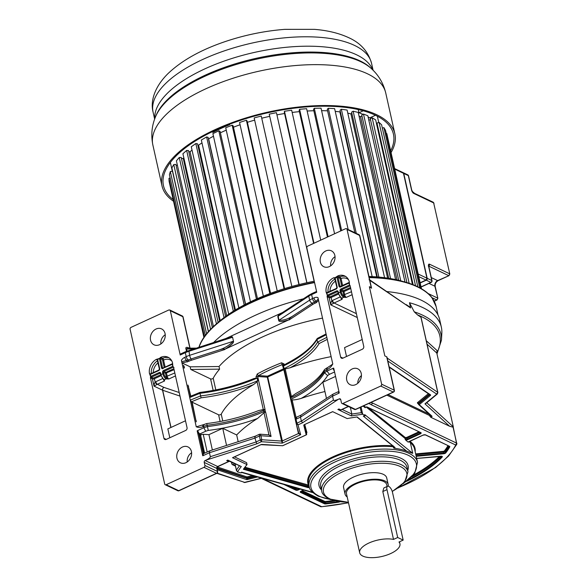 <?xml version="1.0" encoding="UTF-8"?>
<svg xmlns="http://www.w3.org/2000/svg" width="587" height="587" viewBox="0 0 587 587"><rect width="100%" height="100%" fill="white"/><g stroke="black" fill="none" stroke-linecap="round" stroke-linejoin="round"><path stroke-width="0.88" d="M406.175 304.572L410.533 307.463L409.477 302.738A122.492 50.211 -12.6 0 1 422.677 307.522A122.492 50.211 -12.6 0 1 441.358 327.186A122.492 50.211 -12.6 0 1 441.835 332.858L441.475 340.1A120.555 49.418 -12.6 0 0 433.045 321.852A120.555 49.418 -12.6 0 0 414.268 311.844L417.562 314.925A119.117 48.831 -12.6 0 1 431.966 323.32A119.117 48.831 -12.6 0 1 436.801 353.066M441.358 327.186L439.692 319.746A122.492 50.211 167.4 0 0 421.018 300.082A122.492 50.211 167.4 0 0 387.009 291.585M303.428 298.812A122.492 50.211 167.4 0 0 259.241 313.546A122.492 50.211 167.4 0 0 213.69 342.426M282.516 312.526L225.746 338.545M316.554 291.438L311.8 293.625A1.475 0.624 65.3 0 0 311.631 294.593L316.738 292.245L306.84 247.971A1.475 1.189 115.5 0 1 307.764 246.1L345.56 228.717A1.475 1.189 115.5 0 1 347.064 229.473L381.645 384.184A1.475 1.189 115.5 0 1 380.728 386.055L342.933 403.438A1.475 1.189 115.5 0 1 341.421 402.682L340.739 399.63A1.475 1.189 -64.5 0 0 339.235 398.881L338.457 399.241C335.272 400.547 333.607 400.826 333.453 400.085L332.565 396.122L332.968 394.171L338.912 391.426A2.942 1.247 -114.7 0 0 338.662 393.319L332.565 396.122L300.485 417.159L300.992 415.148M338.662 393.319A3.683 2.979 -64.5 0 0 339.257 392.974L333.695 368.093A3.683 2.979 -64.5 0 0 333.071 368.306L326.974 371.109L326.673 369.766L324.149 371.424L324.45 372.767L327.627 375.526L329.446 374.33L326.974 371.109L324.45 372.767A88.373 36.225 167.4 0 1 290.961 399.248L284.145 368.665L290.352 396.423L291.401 396.592L295.958 393.451C310.119 385.762 319.585 377.889 324.347 369.825L324.149 371.424A88.373 36.225 -12.6 0 1 290.66 397.905M326.056 333.952L317.413 338.391L317.002 339.477L317.589 342.096L326.82 337.356L332.792 364.065L327.619 367.557A2.942 1.247 -114.7 0 0 327.282 369.487L326.673 369.766L327.076 367.814L327.619 367.557M326.82 337.356L317.919 297.536A7.389 5.973 -64.5 0 0 313.972 297.895L312.519 298.563A2.942 1.247 65.3 0 0 314.669 301.931A11.784 4.828 167.4 0 0 312.372 303.185L292.546 316.188C290.095 317.846 288.929 319.027 289.046 319.746L224.762 349.309C231.146 345.405 234.044 342.698 233.465 341.201L232.577 337.224L231.029 336.49M361.232 373.442A8.798 7.11 -64.5 0 0 358.077 368.988A8.798 7.11 -64.5 0 0 349.691 370.713A8.798 7.11 -64.5 0 0 346.741 380.105A8.798 7.11 -64.5 0 0 350.505 384.859A8.798 7.11 -64.5 0 0 358.562 382.541A8.798 7.11 -64.5 0 0 361.232 373.442M320.363 262.103A8.798 7.11 -64.5 0 0 324.134 266.858A8.798 7.11 -64.5 0 0 332.183 264.539A8.798 7.11 -64.5 0 0 334.854 255.44A8.798 7.11 -64.5 0 0 331.699 250.987A8.798 7.11 -64.5 0 0 323.312 252.711A8.798 7.11 -64.5 0 0 320.363 262.103M350.226 285.898L349.536 284.981L349.265 281.665A11.784 9.524 -64.5 0 0 344.76 275.985A11.784 9.524 -64.5 0 0 337.848 275.912L335.06 277.702L333.629 277.834A11.784 9.524 -64.5 0 0 326.167 292.289L327.297 295.21L327.106 296.53L340.629 357.035A2.209 1.783 -64.5 0 0 341.495 358.195A2.209 1.783 -64.5 0 0 342.889 358.165L362.37 349.206A2.209 1.783 -64.5 0 0 363.749 346.403L350.079 285.568M349.096 283.015L349.265 281.665M369.37 286.713L371.248 287.608A1.475 0.602 -12.6 0 1 371.476 287.85A1.475 0.602 -12.6 0 1 371.468 287.982A1.035 0.426 167.4 0 0 371.468 288.07A1.035 0.426 167.4 0 0 371.564 288.202L369.37 286.713L384.837 355.913L386.716 356.808A1.475 0.602 167.4 0 1 386.943 357.043A1.475 0.602 167.4 0 1 386.936 357.175M369.069 279.75L369.803 280.315L371.564 288.202M369.685 279.838L410.555 307.94L410.533 307.463M409.477 302.738L414.268 311.844M426.111 403.269L437.366 393.972L436.721 394.148L437.726 392.321A1.475 0.602 -12.6 0 1 437.865 392.512L421.077 317.406A1.475 0.602 167.4 0 0 420.938 317.215L417.562 314.925M387.303 358.65L387.031 357.402A1.035 0.426 -12.6 0 1 387.016 357.388M348.473 406.542L341.164 409.902A1.475 0.624 65.3 0 0 341.172 409.895A1.475 0.624 65.3 0 1 340.842 409.873L338.963 408.978L337.87 409.477L351.393 415.926L351.855 414.07L350.373 407.451M210.109 451.007C209.39 450.618 209.17 451.198 209.456 452.738L210.337 456.701C210.513 457.434 209.038 458.594 205.927 460.186L205.142 460.546A1.475 1.189 -64.5 0 0 204.225 462.409L204.907 465.462A1.475 1.189 115.5 0 1 203.983 467.333L166.187 484.715A1.475 1.189 115.5 0 1 164.683 483.959L130.101 329.248A1.475 1.189 115.5 0 1 131.018 327.377L168.814 309.995L169.746 309.98L170.325 310.75L180.216 355.018L180.708 354.086M196.41 426.778A10.346 8.365 -64.5 0 0 202.955 426.661A2.942 1.247 65.3 0 1 203.285 424.731L196.271 426.844L181.405 360.315L182.102 362.979L190.173 366.831L190.76 369.458L219.611 369.15L219.024 366.53L190.173 366.831M197.173 430.873L198.986 434.292L203.271 453.457L202.735 455.754L197.173 430.873A3.683 2.979 -64.5 0 1 197.76 430.535L203.865 427.725L203.564 426.382L202.955 426.661M176.936 458.19A8.798 7.11 -64.5 0 0 180.708 462.938A8.798 7.11 -64.5 0 0 188.765 460.626A8.798 7.11 -64.5 0 0 191.428 451.528A8.798 7.11 -64.5 0 0 188.273 447.074A8.798 7.11 -64.5 0 0 179.893 448.798A8.798 7.11 -64.5 0 0 176.936 458.19M150.404 377.793L163.927 438.291A2.209 1.783 -64.5 0 0 164.793 439.45A2.209 1.783 -64.5 0 0 166.187 439.421L185.668 430.462A2.209 1.783 -64.5 0 0 187.048 427.659L173.525 367.161L172.827 366.244L172.563 362.927A11.784 9.524 -64.5 0 0 168.058 357.241A11.784 9.524 -64.5 0 0 160.64 357.388L159.415 358.474L156.428 359.339A11.784 9.524 -64.5 0 0 149.465 373.545L150.595 376.465L150.404 377.793A1.475 0.624 65.3 0 0 150.852 378.175A0.734 0.594 115.5 0 1 151.314 377.243L152.877 377.984A0.734 0.594 115.5 0 0 152.415 378.923L150.852 378.175M172.395 364.278L172.563 362.927M150.558 340.189A8.798 7.11 -64.5 0 0 154.33 344.936A8.798 7.11 -64.5 0 0 162.386 342.625A8.798 7.11 -64.5 0 0 165.057 333.526A8.798 7.11 -64.5 0 0 161.902 329.072A8.798 7.11 -64.5 0 0 153.515 330.797A8.798 7.11 -64.5 0 0 150.558 340.189M186.483 351.275L185.954 348.905C185.507 347.453 186.218 347.02 188.089 347.592A1.475 1.189 -64.5 0 0 188.427 348.201M195.999 348.12L188.156 348.201L185.954 348.905M232.305 336.821L232.232 337.356L188.728 351.356A14.726 6.039 167.4 0 0 185.323 352.67L180.216 355.018M232.012 337.18L226.252 338.383M278.759 314.544L277.798 316.437L278.686 320.407C278.803 322.109 282.259 321.889 289.046 319.746M282.244 312.702L278.172 315.96L278.972 320.253L309.65 300.133L308.755 296.164L277.798 316.437M289.09 319.959L312.666 304.499A11.784 4.828 -12.6 0 1 314.962 303.244L316.415 302.576L318.616 300.199M322.52 318.117A118.053 48.391 167.4 0 0 219.024 366.53M182.102 362.979L188.654 361.328A11.784 4.828 -12.6 0 1 191.384 360.271L224.814 349.514M292.546 316.188C287.689 319.159 283.161 320.509 278.972 320.253A1.475 0.602 167.4 0 1 278.686 320.407M316.415 302.576L316.122 301.263L314.669 301.931L314.962 303.244M318.323 298.893L316.122 301.263A2.942 1.247 -114.7 0 1 313.972 297.895M319.145 343.542L317.589 342.096A88.373 36.225 167.4 0 1 284.108 368.577L285.201 368.878L290 367.814A89.848 36.834 167.4 0 0 319.145 343.542L327.275 339.367M324.927 369.23L324.347 369.825M326.482 398.426L322.865 382.262L335.551 376.421M324.941 391.522A118.053 48.391 167.4 0 0 301.19 398.397A91.323 37.436 167.4 0 0 327.627 375.526M333.453 400.085L301.373 421.121L302.613 422.743L297.998 424.863L296.266 423.88A1.475 0.602 -12.6 0 1 296.259 423.865L298.79 433.221L300.661 434.696L297.998 424.863L296.919 423.168L301.373 421.121L300.485 417.159L296.031 419.206L296.831 417.056M351.393 415.926A115.955 47.532 -12.6 0 1 362.942 414.253L365.033 415.941A111.391 45.661 167.4 0 0 363.331 416.139L406.762 451.168A55.508 22.754 167.4 0 0 394.281 448.285L395.007 447.485L357.153 416.946A111.391 45.661 167.4 0 0 347.174 418.575L332.66 411.648L304.301 424.694A1.181 0.484 167.4 0 0 303.78 425.259L306.209 434.872L282.582 445.738L262.103 444.425A1.181 0.484 167.4 0 0 260.892 444.66L232.525 457.699L247.039 464.618A111.391 45.661 167.4 0 0 243.385 469.262L307.882 487.548A1.181 0.484 167.4 0 0 309.415 487.335M312.482 492.251L241.543 472.146A111.391 45.661 167.4 0 0 241.096 472.931L237.53 471.926A115.955 47.532 -12.6 0 1 241.308 466.548L227.345 460.303M241.308 466.548L227.793 460.098L226.699 460.597L228.585 461.499A1.475 0.624 -114.7 0 0 228.901 461.521A1.475 0.624 -114.7 0 1 228.901 461.521L217.99 466.548A1.475 0.624 65.3 0 1 217.667 466.518L228.585 461.499M229.884 461.066L228.908 461.521M237.53 471.926L236.451 470.114A117.283 48.075 -12.6 0 1 239.335 466.019M234.969 463.935L236.502 470.774L235.086 463.987M416.198 456.312L443.633 453.773A1.915 0.785 167.4 0 0 445.782 452.885A111.097 45.537 167.4 0 0 449.759 446.89A1.915 0.785 167.4 0 0 449.517 446.296L425.59 434.886A1.915 0.785 167.4 0 0 423 435.121L409.014 441.556A1.915 0.785 167.4 0 0 408.229 442.15L405.69 440.103A1.915 0.785 167.4 0 0 407.561 439.714L420.321 433.844A1.915 0.785 167.4 0 0 420.879 432.641L367.176 407.018A1.181 0.484 167.4 0 0 365.496 407.209L363.727 405.778M386.855 395.146L429.677 415.567L430.653 417.218L449.642 426.272L453.083 427.204L456.649 443.148A1.475 0.602 -12.6 0 1 456.869 443.39A1.475 0.602 -12.6 0 1 456.84 443.589L456.759 444.359L455.717 445.027L456.649 443.148L372.774 403.144L371.204 404.597A111.391 45.661 167.4 0 0 370.991 404.612L455.717 445.027A116.571 47.789 -12.6 0 1 398.551 487.636M232.004 464.024A1.328 0.543 -12.6 0 1 231.828 463.818A1.328 0.543 -12.6 0 1 231.85 463.642A1.328 1.152 25.3 0 0 233.384 464.713A115.955 47.532 -12.6 0 1 234 463.473M262.037 478.258L321.639 506.684L320.715 506.684L321.639 506.684A116.571 47.789 -12.6 0 0 348.48 502.677M321.353 506.772L348.509 502.802M365.187 407.745L365.496 407.209A0.44 0.382 128.9 0 0 365.187 407.745L363.104 406.072M420.321 433.844L419.764 432.281L407.004 438.151A1.475 0.602 -12.6 0 1 404.891 438.269L405.69 440.103M365.033 415.941L364.74 414.62L412.734 453.34L410.35 442.664L409.029 441.6M362.942 414.253L361.343 412.683A117.283 48.075 -12.6 0 0 351.855 414.07L342.155 409.447L341.172 409.895M367.176 407.018L365.496 407.209M366.163 407.018L404.891 438.269A0.587 0.514 128.9 0 1 405.309 437.55L406.571 437.476L407.561 439.714M406.762 451.168L412.734 453.34M393.437 445.966L393.459 447.808L394.281 448.285M247.039 464.618L246.599 462.644L234.47 456.855M392.732 445.893A56.103 22.996 167.4 0 0 332.462 457.024A56.103 22.996 167.4 0 0 308.439 485.045L244.904 467.201M388.176 484.458L386.716 477.906A22.093 9.054 167.4 0 0 383.348 474.355A22.093 9.054 167.4 0 0 358.092 475.287A22.093 9.054 167.4 0 0 343.593 487.54L345.053 494.1A22.093 9.054 -12.6 0 1 359.552 481.846A22.093 9.054 -12.6 0 1 384.808 480.914A22.093 9.054 -12.6 0 1 388.176 484.458A22.093 9.054 -12.6 0 1 388.168 486.183M347.203 496.954A22.093 9.054 -12.6 0 1 345.053 494.1M387.119 486.469L386.738 484.781A20.618 8.453 167.4 0 0 383.597 481.472A20.618 8.453 167.4 0 0 360.029 482.338A20.618 8.453 167.4 0 0 346.491 493.777L359.684 552.778A20.618 8.453 -12.6 0 1 370.859 542.197A20.618 8.453 -12.6 0 1 393.51 539.416L397.685 537.494L386.987 489.639A5.158 2.179 -114.7 0 1 387.574 486.256A5.158 2.179 -114.7 0 1 388.704 486.352A5.158 2.179 -114.7 0 1 392.468 492.251L403.166 540.106L397.685 537.494M403.166 540.106L398.984 542.028A20.618 8.453 -12.6 0 1 399.93 543.782A20.618 8.453 -12.6 0 1 386.393 555.221A20.618 8.453 -12.6 0 1 362.825 556.087A20.618 8.453 -12.6 0 1 359.684 552.778M387.574 486.256L383.825 487.98L382.812 491.554L393.51 539.416M428.341 393.701L417.621 402.543A0.734 0.521 -129.5 0 1 418.37 403.262L418.399 404.149A0.734 0.734 0 0 0 418.626 404.531L431.284 416.029A0.734 0.646 -47.8 0 0 431.922 416.139L419.265 404.641A0.734 0.646 132.2 0 1 418.626 404.531L418.626 404.531A0.734 0.646 132.2 0 1 418.45 404.223L418.516 403.929A0.734 0.521 50.5 0 0 419.265 404.641L430.403 395.455A0.734 0.521 -129.5 0 1 429.655 394.735L429.611 394.559M426.103 403.269L424.959 403.856L426.566 402.557M426.756 402.733L453.296 426.837L436.794 353.036L437.051 350.527L426.301 340.768M453.296 426.837L453.347 427.967L453.083 427.204M165.263 484.73L177.78 490.71A1.475 1.189 -64.5 0 0 178.712 490.688L216.508 473.305A1.475 0.624 -114.7 0 0 216.83 473.335L244.786 482.411L217.168 473.122M244.023 482.499L261.083 478.266M217.212 469.717L246.327 479.513A0.734 0.558 -71.4 0 0 246.745 478.559L246.591 477.891A0.734 0.558 108.6 0 1 247.002 476.938L247.266 477.877L246.591 477.891L216.977 467.927M191.611 452.768A8.152 6.589 -64.5 0 0 187.231 461.947M205.927 460.186L256.754 443.831L254.949 438.1C254.663 436.559 254.883 435.987 255.609 436.368M255.103 436.251L209.61 450.882L203.682 453.612A2.942 1.247 65.3 0 0 203.351 455.541A3.683 2.979 -64.5 0 1 202.735 455.754M205.692 431.24L208.26 430.418L207.438 426.573L203.865 427.725L205.692 431.24L199.91 433.903A0.734 0.594 -64.5 0 0 199.448 434.835A2.942 1.211 167.4 0 0 199.081 434.703M212.369 449.994L208.935 434.651L222.737 428.305L236.678 434.96A118.053 48.391 167.4 0 1 257.576 418.45L264.018 412.764L268.949 434.85L260.012 434.175M208.935 434.651L203.227 434.299L201.378 434.6L200.637 435.4L204.614 453.186M238.183 441.688L236.678 434.96M222.737 428.305L226.56 445.43M265.023 410.086L265.053 409.477L263.497 409.491L263.57 410.35A1.475 0.602 -12.6 0 1 265.023 410.086L265.324 411.428A1.475 0.602 -12.6 0 0 263.871 411.692L263.57 410.35A88.373 36.225 -12.6 0 1 207.138 425.23L207.438 426.573A88.373 36.225 167.4 0 0 263.871 411.692L264.018 412.764M264.194 412.602L265.625 412.052L271.077 436.449L260.922 435.759L261.802 439.722L261.369 441.71L256.754 443.831M203.285 424.731L206.741 423.557C224.909 421.319 242.255 416.975 258.772 410.526L263.497 409.491M204.225 424.65C203.498 424.269 203.278 424.841 203.564 426.382L207.138 425.23L206.793 423.829M191.384 401.824L201.128 397.81L200.578 395.902L190.305 400.136L191.384 401.824L218.613 414.811A1.475 0.602 -12.6 0 0 220.059 414.818A1.475 0.602 -12.6 0 0 221.226 414.143L222.759 421.004M192.162 402.198L196.212 421.862L191.773 402.007M201.128 397.81A89.848 36.834 167.4 0 0 253.503 384.602L257.099 381.799L257.737 380.706A88.373 36.225 167.4 0 1 200.578 395.902L199.998 393.283L189.718 397.516L190.21 396.577M199.962 392.564L199.998 393.283L199.962 392.564M257.737 380.706L257.15 378.087L254.054 378.498C236.994 385.446 218.936 390.091 199.881 392.439L189.961 396.519M219.611 369.15A118.053 48.391 167.4 0 0 213.198 378.248A1.475 0.602 -12.6 0 1 212.032 378.916A1.475 0.602 -12.6 0 1 210.586 378.909L190.76 369.458M190.496 396.298L187.987 385.072L190.812 396.166M184.413 367.535L184.208 368.166L183.57 365.312L184.413 367.535A2.942 1.211 -12.6 0 0 184.039 367.403M188.882 350.549L189.616 355.326L233.12 341.333C229.466 345.2 224.828 348.062 219.208 349.911L191.091 358.958A11.784 4.828 167.4 0 0 188.368 360.014L181.809 361.673M188.654 361.328L188.368 360.014A2.942 1.247 -114.7 0 1 186.211 356.647L184.766 357.314A2.942 1.247 65.3 0 0 186.915 360.682L187.209 361.996M219.208 349.911C222.708 348.832 224.557 348.634 224.762 349.309M256.218 377.859L255.998 376.876L257.311 373.948A118.053 48.391 -12.6 0 1 281.569 362.795L284.101 363.955L284.321 364.938L283.521 365.958L284.108 368.577M286.654 363.514L284.321 364.938M331.134 356.639A118.053 48.391 167.4 0 0 290 367.814M290.961 399.248L291.504 401.581L292.128 399.835C293.962 400.099 296.985 399.615 301.19 398.397M291.497 401.552L295.364 418.839L291.497 401.552M296.259 423.865A1.475 0.602 -12.6 0 1 296.919 423.168L296.031 419.206A1.475 0.602 -12.6 0 0 295.378 419.903L296.259 423.865L295.378 419.91A1.475 0.602 -12.6 0 1 295.378 419.903L295.371 419.866M296.296 423.983L298.776 433.169L298.445 433.522L300.661 434.696L282.303 443.134L282.354 440.925L298.445 433.522L296.442 424.533M284.335 369.509L267.312 377.155A0.734 0.396 93.9 0 1 267.533 376.172L282.354 440.925L281.591 441.072L282.303 443.134L261.369 441.71L260.29 440.015A1.475 0.602 -12.6 0 1 261.802 439.722L281.591 441.072L267.312 377.155L257.678 376.502L258.537 375.555A1.475 0.763 -118.5 0 1 257.311 373.948M259.337 434.299L260.048 434.175M210.337 456.701L255.837 442.062L260.29 440.015L259.403 436.046A1.475 0.602 167.4 0 1 260.922 435.759C260.54 434.263 260.107 433.844 259.63 434.519C259.161 434.028 259.087 434.541 259.403 436.046L254.949 438.1L209.456 452.738L203.351 455.541M268.949 434.85L271.077 436.449M207.182 452.005L203.227 434.299M295.32 419.514L283.624 368.768A0.734 0.675 164.9 0 1 284.189 368.849M281.569 362.795L283.624 368.768L267.533 376.172L258.537 375.555A116.578 47.789 -12.6 0 1 282.486 364.542L283.264 364.732L283.521 365.855L283.264 364.725A1.475 0.602 167.4 0 1 284.101 363.955M253.503 384.602A118.053 48.391 167.4 0 0 221.226 414.143M165.233 334.766A8.152 6.589 -64.5 0 0 160.853 343.945M185.507 420.769L167.838 428.899L169.812 437.755M157.595 359.31L159.701 368.68A1.475 1.189 -64.5 0 1 158.784 370.544L150.331 374.433L150.595 373.956L149.868 374.198M150.565 373.882L149.465 373.545M156.428 359.339L157.353 359.97M157.441 359.992L156.648 359.633L157.441 359.992M173.561 367.33L172.681 366.325L163.465 370.558L166.503 373.178L167.236 376.458A2.209 0.932 65.3 0 0 168.851 378.982L166.282 378.894A0.734 0.594 -64.5 0 0 166.737 377.962L168.851 378.982L175.484 375.929M166.282 378.894L164.25 379.628L164.602 380.934L157.367 384.265L163.92 387.391A2.209 1.666 -71.4 0 0 162.929 388.462A2.209 1.666 -71.4 0 0 162.863 388.601A2.209 1.666 -71.4 0 0 162.643 390.025A2.209 1.666 -71.4 0 0 162.687 390.252A2.209 0.903 -12.6 0 1 162.54 390.194A2.209 1.783 115.5 0 1 162.533 390.15A2.209 1.783 115.5 0 1 162.504 389.966A2.209 1.783 115.5 0 1 162.76 388.565A2.209 1.783 115.5 0 1 163.92 387.391L179.196 392.527M163.707 379.356L164.602 380.934A2.209 0.932 -114.7 0 1 163.311 379.356M164.463 379.73A0.734 0.594 115.5 0 1 163.898 379.679M157.067 384.426A2.209 0.77 -123.8 0 1 155.159 382.071C154.19 384.258 154.572 381.667 154.029 386.136L157.067 384.426A2.209 1.783 -64.5 0 1 157.367 384.265A2.209 0.932 65.3 0 1 155.753 381.733L162.526 378.622M357.762 383.304A8.101 6.545 115.5 0 1 361.438 375.599M335.038 256.68A8.152 6.589 -64.5 0 0 330.657 265.867M362.208 339.513L344.54 347.636L346.521 356.492M327.553 296.919L328.016 295.98L327.48 295.136L336.689 290.903L337.224 291.746L328.016 295.98L329.578 296.728A0.734 0.594 115.5 0 0 329.124 297.66L327.553 296.919A1.475 0.624 65.3 0 1 327.106 296.53M326.167 292.289L327.267 292.62M335.06 277.702L337.165 287.065A1.475 1.189 -64.5 0 1 336.248 288.936L327.04 293.17L327.304 292.693L326.57 292.942M337.848 275.912L340.005 276.778A11.784 9.524 115.5 0 1 345.714 276.521M337.173 276.521L337.943 276.983A0.734 0.594 115.5 0 1 338.442 276.037M350.791 288.43L343.967 291.57L344.701 294.85A2.209 0.932 65.3 0 0 346.315 297.374L343.747 297.286A0.734 0.594 -64.5 0 0 344.202 296.347L346.315 297.374L352.185 294.674M341.363 298.071A0.734 0.594 -64.5 0 0 341.928 298.123L342.067 299.326L334.069 303.002L356.434 313.671M341.172 297.741L342.067 299.326A2.209 0.932 -114.7 0 1 340.776 297.741M333.768 303.171A2.209 0.77 -123.8 0 1 331.86 300.808C330.892 302.995 331.273 300.412 330.73 304.873L333.768 303.171A2.209 1.783 -64.5 0 1 334.069 303.002A2.209 0.932 65.3 0 1 332.455 300.478L339.99 297.007M341.7 285.986L340.042 278.576L337.943 276.983L339.983 286.14L340.665 286.463M340.042 278.576L341.04 278.487L340.005 276.778A0.734 0.594 115.5 0 0 339.506 277.732M198.949 347.166A121.795 49.932 167.4 0 1 251.904 302.034A121.795 49.932 -12.6 0 1 252.351 301.828A121.795 49.932 167.4 0 1 314.5 282.237M434.615 302.158A121.795 49.932 167.4 0 0 431.981 297.719A121.795 49.932 167.4 0 0 369.106 277.255M403.386 281.591A117.833 48.303 167.4 0 0 368.937 276.492M314.272 281.21A117.833 48.303 167.4 0 0 217.219 323.202M421.473 288.745L386.767 133.498L386.268 133.609M420.864 288.4L385.534 130.336L383.927 127.628L382.342 128.076M417.819 286.801L381.601 124.774L379.033 122.367L376.993 123.072L413.131 284.746M377.199 123.989L376.627 124.195M412.448 284.482L375.658 119.88L372.18 117.818L370.265 118.618L406.916 282.589M370.485 119.587L368.834 120.276M404.986 282.024L367.822 115.742L363.492 114.076L361.746 114.957L398.705 280.307M361.981 115.991L360.55 116.71A106.049 43.475 167.4 0 0 359.075 116.182A106.049 43.475 -12.6 0 1 360.55 116.71L397.025 279.904M395.594 279.581L358.239 112.447L353.147 111.2L351.598 112.146L388.741 278.304M351.855 113.291L350.916 113.863A106.049 43.475 167.4 0 0 347.798 113.188A106.049 43.475 -12.6 0 1 350.916 113.863L387.633 278.135M384.573 277.71L347.1 110.055L341.348 109.255L340.027 110.246L377.294 276.961M340.321 111.552L339.873 111.89A106.049 43.475 167.4 0 0 335.228 111.369A106.049 43.475 -12.6 0 1 339.873 111.89L376.759 276.917M372.173 276.631L334.619 108.624L328.316 108.287L327.252 109.292L354.834 232.679M327.597 110.833A106.049 43.475 167.4 0 0 321.595 110.664A106.049 43.475 -12.6 0 1 327.597 110.833M348.164 229.502L321.038 108.169L314.309 108.294L313.524 109.307L340.709 230.948M313.84 110.738A106.049 43.475 167.4 0 0 307.155 111.038A106.049 43.475 -12.6 0 1 313.84 110.738M334.583 233.765L306.627 108.698L299.605 109.292L299.106 110.29L327.436 237.053M299.407 111.64A106.049 43.475 167.4 0 0 292.165 112.447A106.049 43.475 -12.6 0 1 299.407 111.64M320.715 240.149L291.666 110.209L284.482 111.259L284.284 112.22L313.605 243.414M284.578 113.533A106.049 43.475 167.4 0 0 276.932 114.861A106.049 43.475 -12.6 0 1 284.578 113.533M314.118 281.239L276.44 112.675L269.235 114.149L306.825 282.743M269.631 116.358A106.049 43.475 167.4 0 0 261.956 118.17A106.049 43.475 -12.6 0 1 269.631 116.358M299.143 284.548L261.252 116.035L254.164 117.921L291.842 286.471M254.655 120.122A106.049 43.475 167.4 0 0 247.398 122.301A106.049 43.475 -12.6 0 1 254.655 120.122M284.563 288.599L247.098 120.981L246.393 120.232L239.562 122.485L277.225 290.969M240.068 124.752A106.049 43.475 167.4 0 0 233.45 127.21A106.049 43.475 -12.6 0 1 240.068 124.752M270.578 293.317L233.142 125.831L232.158 125.185L225.716 127.761L263.35 296.119M226.252 130.153A106.049 43.475 167.4 0 0 221.886 132.097A106.049 43.475 -12.6 0 0 220.389 132.794A106.049 43.475 -12.6 0 1 226.252 130.153M257.451 298.607L220.059 131.327L218.812 130.791L212.89 133.645L250.48 301.806M245.608 304.235L208.642 138.862A106.049 43.475 -12.6 0 1 213.47 136.228A106.049 43.475 167.4 0 0 208.642 138.862L208.436 138.811M245.432 304.33L208.114 137.358L206.631 136.947L201.334 140.022L238.865 307.904M235.409 309.936L198.582 145.18A106.049 43.475 -12.6 0 1 201.979 142.898A106.049 43.475 167.4 0 0 198.582 145.18L197.804 145.048M234.749 310.332L197.533 143.815L195.838 143.536L191.281 146.765L228.717 314.236M226.699 315.645L190.063 151.754A106.049 43.475 -12.6 0 1 192.03 150.103A106.049 43.475 167.4 0 0 190.063 151.754L188.765 151.659M225.599 316.437L188.515 150.565L186.651 150.426L182.917 153.75L220.213 320.612M219.619 321.111L183.269 158.475A106.049 43.475 -12.6 0 1 183.834 157.837A106.049 43.475 167.4 0 0 183.269 158.475L181.478 158.483M218.122 322.402L181.251 157.477L179.248 157.477L176.408 160.831L213.448 326.526M177.399 165.27L176.085 165.358M212.347 327.568L175.873 164.419L173.767 164.558L171.881 167.882L208.473 331.589M208.356 331.714L172.49 171.25L170.325 171.536L169.423 174.757L205.333 335.397M170.157 178.037L168.983 178.265L169.085 181.324L203.953 337.305M169.819 184.604L203.909 337.371M419.727 287.769L383.927 127.628M415.552 285.752L379.033 122.367M409.168 283.308L372.18 117.818M400.767 280.843L363.492 114.076M390.568 278.605L353.147 111.2M378.864 277.093L341.348 109.255M356.272 233.369L328.316 108.287M341.634 230.53L314.309 108.294M328.089 236.752L299.605 109.292M313.979 243.245L284.482 111.259M306.913 282.729L269.235 114.149M298.93 284.6L261.252 116.035M284.064 288.753L246.393 120.232M269.807 293.603L232.158 125.185M256.424 299.054L218.812 130.791M244.192 304.976L206.631 136.947M233.318 311.22L195.838 143.536M224.021 317.604L186.651 150.426M216.442 323.863L179.248 157.477M210.594 329.314L173.767 164.558M206.595 333.79L170.325 171.536M204.393 336.674L168.983 178.265M390.649 150.859A117.833 48.303 167.4 0 0 393.444 134.188A117.833 48.303 167.4 0 0 375.475 115.272L369.729 117.899A106.049 43.475 167.4 0 0 368.078 116.894M362.964 114.34A106.049 43.475 167.4 0 0 358.965 112.763L363.236 110.796M358.246 109.549L358.965 112.763M229.091 124.437L229.671 124.708L229.568 124.253M229.671 124.708A106.049 43.475 167.4 0 0 212.978 132.383L211.914 131.877M173.481 201.231A119.308 48.904 -12.6 0 1 162.012 185.918A119.308 48.904 -12.6 0 1 240.31 119.748A119.308 48.904 -12.6 0 1 376.685 114.714A119.308 48.904 -12.6 0 1 394.882 133.865A119.308 48.904 -12.6 0 1 391.037 152.591M375.475 115.272A117.833 48.303 167.4 0 0 240.78 120.247A117.833 48.303 167.4 0 0 163.45 185.595A117.833 48.303 167.4 0 0 173.092 199.499M449.811 274.004L433.661 202.926L449.811 274.004L448.989 275.663L438.137 280.652C435.906 281.987 434.938 283.961 435.231 286.573A2.209 0.903 167.4 0 0 434.894 286.221L428.994 283.404M411.553 190.034A2.942 1.247 65.3 0 0 413.6 193.343L411.781 190.269A1.475 0.602 -12.6 0 0 411.553 190.034L408.332 175.608L403.753 173.429L427.197 278.319L431.775 280.505L428.554 266.08A2.942 1.247 65.3 0 1 429.537 264.209L429.457 265.133A1.475 1.189 115.5 0 1 428.723 266.014M434.094 301.05L437.029 299.957L434.204 301.256M437.029 299.957L437.851 298.299L434.894 286.221A4.417 3.573 115.5 0 1 437.653 280.615A2.209 0.932 65.3 0 0 438.137 280.652M431.291 277.578L437.653 280.615L448.989 275.663M327.282 369.487A10.346 8.365 -64.5 0 0 332.653 364.123M311.8 293.625L309.019 295.144A1.475 0.91 -123.3 0 0 308.755 296.164A14.726 6.039 167.4 0 1 311.631 294.593L312.519 298.563A14.726 6.039 -12.6 0 0 309.65 300.133A2.942 1.82 -123.3 0 0 312.372 303.185L312.666 304.499M342.001 403.46L354.526 409.433A1.475 1.189 -64.5 0 0 355.451 409.41L393.253 392.028L380.728 386.055M342.933 403.438L355.451 409.41A1.475 0.624 65.3 0 0 355.773 409.44A1.475 1.475 0 0 1 354.526 409.433M355.773 409.44L393.576 392.057A1.475 0.624 -114.7 0 1 393.253 392.028A1.475 1.189 -64.5 0 0 394.171 390.164L386.716 356.808M381.645 384.184L394.171 390.164A1.475 0.602 -12.6 0 1 394.398 390.399L386.943 357.043M371.248 287.608L359.589 235.446L347.064 229.473M371.476 287.85L359.816 235.68A1.475 0.602 167.4 0 0 359.589 235.446A1.475 1.189 -64.5 0 0 359.009 234.675L346.484 228.703M369.788 280.3A1.035 0.426 167.4 0 0 369.803 280.315L410.555 307.94M387.185 358.063L437.726 392.321L420.938 317.215M360.161 407.422L361.343 412.683M388.088 394.581L429.317 414.246M417.621 402.543A1.475 0.602 167.4 0 0 417.482 403.137L418.355 403.929M387.831 361.012L436.721 394.148L424.959 403.856L449.642 426.272M166.187 484.715L178.712 490.688A1.475 0.624 65.3 0 0 179.035 490.717L216.83 473.335A1.475 1.475 0 0 0 217.652 471.677A1.475 0.602 -12.6 0 0 217.432 471.434L216.75 468.389A1.475 1.189 115.5 0 1 217.667 466.518L205.142 460.546M191.384 360.271L191.091 358.958A2.942 0.587 72.2 0 1 189.616 355.326A14.726 6.039 -12.6 0 0 186.211 356.647L185.323 352.67A1.475 0.624 -114.7 0 1 185.492 351.708L226.274 338.376M184.766 357.314A7.389 5.973 -64.5 0 0 181.405 360.315M190.049 348.179L183.071 316.958A1.475 0.602 167.4 0 0 182.843 316.723L170.325 310.75M189.88 348.179L182.843 316.723A1.475 1.189 -64.5 0 0 182.271 315.953L169.746 309.98M188.089 347.592L189.344 348.186M193.402 348.949L186.622 349.023L187.07 351.041M233.465 341.201L232.577 337.224M326.233 334.737L317.002 339.477A88.373 36.225 -12.6 0 1 283.521 365.958M334.561 371.982L329.446 374.33M302.613 422.743L338.457 399.241M340.731 399.593L339.235 398.881M340.842 409.873L348.282 406.453M217.99 466.548L216.97 468.624A1.475 0.602 167.4 0 0 216.75 468.389L204.225 462.409M300.214 489.081L298.416 489.903A1.915 0.785 167.4 0 1 295.826 490.145L283.881 484.451M339.748 501.826A1.915 0.785 167.4 0 1 338.596 502.178A111.097 45.537 167.4 0 1 325.719 503.932A1.915 0.785 167.4 0 1 324.464 503.807L300.537 492.39A1.915 0.785 167.4 0 1 301.094 491.18L303.589 490.035M406.586 481.325A1.915 0.785 167.4 0 0 407.048 481.135A111.097 45.537 167.4 0 0 442.158 457.082A1.915 0.785 167.4 0 0 440.859 456.187L416.675 458.425M371.204 404.597L368.797 403.452M231.476 462.27L231.828 463.818A1.328 1.328 0 0 0 232.547 464.728A1.328 1.071 115.5 0 0 233.384 464.706L235.358 465.645M231.549 462.307L231.85 463.642A117.283 48.075 -12.6 0 1 232.327 462.673M371.013 402.433L372.796 403.284M361.064 407.004L362.59 413.835M420.879 432.641L366.787 406.93M405.133 439.325A1.475 0.602 167.4 0 0 407.239 439.208L419.998 433.345A1.475 0.602 167.4 0 0 420.659 432.663L420.6 432.641M405.309 437.55L368.306 407.701M406.571 437.476L418.876 431.819M425.59 434.886L425.179 434.769M408.508 442.011L423.095 435.136L425.311 434.894L449.517 446.296M449.759 446.89A0.44 0.382 -151.4 0 1 449.253 446.524A1.475 0.602 167.4 0 0 449.297 446.325L449.29 446.311M445.782 452.885L445.291 452.504A110.65 45.36 167.4 0 0 449.253 446.524L449.202 446.281M448.695 446.047A110.65 45.36 -12.6 0 1 445.049 451.44L445.291 452.504A1.475 0.602 167.4 0 1 443.64 453.186L443.405 452.122L415.838 454.676M447.947 445.687A110.062 45.118 -12.6 0 1 444.396 450.926A0.587 0.484 -142 0 1 445.049 451.44A1.475 0.602 -12.6 0 1 443.405 452.122L443.405 451.337L415.662 453.898M443.633 453.773L443.64 453.186L416.073 455.732M393.738 446.707L393.217 446.751A55.508 22.754 167.4 0 0 335.067 456.715A55.508 22.754 167.4 0 0 308.564 483.717L309.18 486.484A55.508 22.754 -12.6 0 1 345.618 455.695A55.508 22.754 -12.6 0 1 409.066 453.355A55.508 22.754 -12.6 0 1 409.403 453.516A55.508 22.754 -12.6 0 1 417.533 462.262L414.554 448.952A55.508 22.754 167.4 0 0 410.35 442.664A0.587 0.514 128.9 0 1 410.761 441.945L409.858 441.219M439.582 456.348A110.062 45.118 -12.6 0 1 413.153 475.257M440.859 456.231A110.65 45.36 -12.6 0 1 411.538 477.026M442.158 457.082L441.681 456.679A1.475 0.602 167.4 0 0 441.828 456.356L441.82 456.326M408.655 479.682A110.65 45.36 167.4 0 0 441.681 456.679L441.585 456.26M338.596 502.178L338.545 501.65M325.719 503.932L325.704 503.338A110.65 45.36 167.4 0 0 338.354 501.621M335.228 501.012A110.65 45.36 -12.6 0 1 325.469 502.281L325.704 503.338A1.475 0.602 167.4 0 1 324.736 503.25L324.501 502.186L301.322 491.128M325.447 501.496L325.469 502.281A1.475 0.602 -12.6 0 1 324.501 502.186A0.587 0.477 115.5 0 1 324.868 501.437L325.447 501.496A110.062 45.118 -12.6 0 0 333.291 500.506M324.464 503.807L324.736 503.25L300.808 491.833L300.537 492.39M300.727 491.473L300.808 491.833A1.475 0.602 167.4 0 1 300.595 491.62L301.248 491.114M301.094 491.18L303.655 490.057M302.305 490.681L324.868 501.437M307.882 487.548L308.116 486.975L309.239 486.733M243.759 468.727L308.116 486.975L307.882 485.911L244.361 467.905M309.004 485.676L307.882 485.911A0.587 0.426 105.8 0 1 308.19 485.141M306.436 433.096A1.328 0.543 167.4 0 0 306.898 432.516L304.748 424.54M306.451 433.191L306.443 433.184A0.587 0.536 164.9 0 1 306.898 432.516M306.341 434.732A0.44 0.404 -15.1 0 0 306.678 434.233L304.183 424.819M304.147 424.856L306.685 434.255M304.132 424.871A0.44 0.404 164.9 0 1 303.78 425.259M394.523 447.235A0.44 0.382 -51.1 0 0 395.007 447.485M393.459 447.808L394.581 447.382M308.439 485.045A0.587 0.536 156.5 0 1 308.872 485.097M330.011 499.346A54.033 22.152 -12.6 0 1 319.159 496.154A54.033 22.152 -12.6 0 1 334.942 461.998A54.033 22.152 -12.6 0 1 408.141 455.233A54.033 22.152 -12.6 0 1 403.871 482.976M407.723 470.62A45.661 18.718 167.4 0 0 401.515 458.535A45.661 18.718 -12.6 0 0 401.17 458.366A45.661 18.718 167.4 0 0 343.725 462.196A45.661 18.718 167.4 0 0 321.478 489.896M400.253 460.23A44.186 18.116 167.4 0 0 349.742 462.094A44.186 18.116 167.4 0 0 320.744 486.601L321.735 491.055A44.186 18.116 -12.6 0 1 350.446 466.643A44.186 18.116 -12.6 0 1 400.914 464.522A44.186 18.116 -12.6 0 1 401.244 464.684A44.186 18.116 -12.6 0 1 407.98 471.772L406.989 467.325A44.186 18.116 167.4 0 0 400.583 460.399A44.186 18.116 167.4 0 0 400.253 460.23M348.37 502.186A42.712 17.507 -12.6 0 1 329.982 498.899A42.712 17.507 -12.6 0 1 342.456 471.897A42.712 17.507 -12.6 0 1 400.327 466.548A42.712 17.507 -12.6 0 1 392.226 491.356M386.987 489.639L382.812 491.554M415.163 451.674A56.103 22.996 167.4 0 0 410.761 441.945M444.396 450.926L443.405 451.337M430.675 415.479L429.677 415.567A0.734 0.594 115.5 0 1 429.919 414.789M429.831 416.234L431.137 415.897M418.414 404.061L418.12 403.247A0.734 0.646 -47.8 0 0 417.482 403.137M429.229 394.303L418.37 403.262L418.516 403.929L429.743 394.647M430.403 395.455A1.475 0.602 167.4 0 0 430.491 394.824L389.115 366.772M389.203 367.168L429.933 394.78A0.734 0.624 -55.9 0 0 430.491 394.824M430.653 417.218A1.475 0.602 167.4 0 0 432.025 416.352A1.475 0.602 167.4 0 0 431.922 416.139M436.728 352.229A1.475 1.291 132.2 0 0 436.691 352.948L427.072 344.202M252.469 475.543L247.002 476.938L217.425 466.988M246.327 479.513A1.475 0.602 167.4 0 0 247.685 479.476L257.517 476.974M216.955 468.536L247.421 478.537L247.685 479.476M254.34 476.072L247.266 477.877L247.421 478.537L255.646 476.446M204.907 465.462L217.432 471.434A1.475 1.189 -64.5 0 1 216.508 473.305L203.983 467.333M297.873 488.413L298.416 489.903M295.826 490.145L296.097 489.587A1.475 0.602 167.4 0 0 298.093 489.404L299.333 488.832M287.454 485.464L296.097 489.587L295.863 488.523L292.341 486.85M297.763 488.384A1.475 0.602 -12.6 0 1 295.863 488.523A0.587 0.477 115.5 0 1 296.053 487.9M203.205 453.157A2.942 1.211 -12.6 0 1 203.579 453.289A0.734 0.594 -64.5 0 0 203.74 453.59M197.76 430.535A2.942 1.247 65.3 0 0 199.91 433.903L201.378 434.6M208.26 430.418A91.323 37.436 167.4 0 0 257.576 418.45M265.324 411.428L265.625 412.052M255.998 376.876A1.475 0.602 167.4 0 1 257.678 376.502L265.053 409.477M220.11 421.51L218.613 414.811M213.154 390.414L210.586 378.909M213.198 378.248L215.803 389.9M285.201 368.878L291.401 396.592M296.083 417.548L292.128 399.835M200.637 435.4L199.448 434.835L203.975 453.48M263.292 409.521L257.099 381.799M257.15 378.087A88.373 36.225 -12.6 0 1 199.998 393.283M188.61 386.305A2.942 1.211 167.4 0 0 188.229 386.173M195.985 420.872A2.942 1.211 -12.6 0 1 196.366 420.996M184.142 366.317A2.942 1.211 167.4 0 0 183.76 366.185M334.319 370.903A2.942 1.247 -114.7 0 1 333.071 368.306M160.346 357.52A1.475 0.602 167.4 0 1 160.926 357.637L162.606 358.327A11.784 9.524 115.5 0 1 169.005 357.784M165.16 367.168L163.568 360.066L162.57 360.161L162.034 359.317A0.734 0.594 115.5 0 1 162.496 358.386A1.475 0.624 -114.7 0 1 163.568 360.066L163.685 360.014A1.475 0.624 65.3 0 0 162.606 358.327L160.64 357.388M163.274 368.122L172.24 364.358L172.827 366.244M150.595 376.465L159.224 372.51A1.475 1.189 -64.5 0 1 160.728 373.266L161.021 374.579L162.841 373.743A4.417 1.864 -114.7 0 0 166.07 378.791A0.734 0.594 115.5 0 0 166.532 377.859L166.737 377.962A2.942 1.247 65.3 0 1 166.238 376.546L165.505 373.273L163.546 372.334A0.734 0.594 -64.5 0 1 164.008 371.402L173.216 367.168L173.972 367.543M163.927 438.291L166.238 439.399M170.876 427.497L162.54 390.194L154.029 386.136L152.415 378.923A1.475 0.602 -12.6 0 0 154.41 378.74L155.159 382.071A4.417 3.573 -64.5 0 1 155.753 381.733M150.155 374.499L151.314 377.243L159.759 373.354L159.224 372.51M151.307 373.537A11.784 9.524 115.5 0 1 157.536 360.785M157.221 359.273L157.411 359.648L159.415 358.474M160.926 357.637A0.734 0.594 -64.5 0 0 160.471 358.569L159.473 358.664L161.52 367.844A1.475 1.189 -64.5 0 0 163.032 368.592M164.235 367.594L162.57 360.161M162.034 359.317L160.471 358.569L162.518 367.748L163.201 368.071M163.685 360.014A10.309 8.335 115.5 0 1 171.822 360.99M163.465 370.558A1.475 1.189 -64.5 0 0 162.548 372.429L162.841 373.743L163.839 373.648L163.546 372.334L162.548 372.429M174.09 369.685L165.505 373.273A0.734 0.594 115.5 0 1 165.96 372.334L173.869 368.702M166.532 377.859A3.683 1.556 -114.7 0 1 163.839 373.648M161.021 374.579A4.417 1.864 65.3 0 0 164.25 379.628A0.734 0.594 115.5 0 1 163.788 379.642L160.699 374.924L161.021 374.579M160.809 375.042L160.515 373.728M160.728 373.266L160.222 373.347A0.734 0.594 -64.5 0 0 159.759 373.354L160.412 373.662M160.926 375.739L154.41 378.74L153.875 377.896L152.877 377.984M179.982 396.071L162.687 390.252L171 427.446M153.875 377.896L160.662 374.77M166.238 376.546L174.823 372.965M158.784 370.544L159.026 370.074M153.288 372.628A10.309 8.335 115.5 0 1 158.013 362.913M159.488 369.142L159.701 368.68M161.52 367.844L162.518 367.748A0.734 0.594 -64.5 0 0 163.039 368.181M340.629 357.035L342.947 358.136M357.3 317.545L330.73 304.873L329.124 297.66A1.475 0.602 -12.6 0 0 331.119 297.477L331.86 300.808A4.417 3.573 -64.5 0 1 332.455 300.478M327.297 295.21L326.856 293.243M327.062 292.752A0.734 0.594 115.5 0 1 326.541 292.275M333.629 277.834L334.832 278.414M328.016 292.282A11.784 9.524 115.5 0 1 334.979 279.089M333.922 277.702A1.475 0.602 167.4 0 0 334.15 277.981L334.803 278.289M337.268 276.947L334.906 278.355M334.803 278.135A0.734 0.594 -64.5 0 0 334.15 277.981M349.536 284.981L340.937 288.951L341.473 289.795L349.925 285.906L348.942 283.095L340.497 286.984A1.475 1.189 -64.5 0 1 338.985 286.229L336.879 276.866M343.747 297.286L341.928 298.123M338.391 294.131L331.119 297.477L330.576 296.633L329.578 296.728M337.877 292.055L337.224 291.746A0.734 0.594 -64.5 0 1 337.686 291.739L337.98 292.121M330.576 296.633L338.127 293.162M340.937 288.951A1.475 1.189 -64.5 0 0 340.012 290.822L340.306 292.128L341.304 292.04L341.01 290.726L340.012 290.822M336.689 290.903A1.475 1.189 -64.5 0 1 338.193 291.658L338.486 292.964L340.306 292.128A4.417 1.864 -114.7 0 0 343.534 297.183A0.734 0.594 115.5 0 0 343.997 296.252L344.202 296.347A2.942 1.247 65.3 0 1 343.703 294.938L351.525 291.71M336.248 288.936L336.49 288.466M329.989 291.372A10.309 8.335 115.5 0 1 335.441 281.144M336.953 287.535L337.165 287.065M338.985 286.229L339.983 286.14A0.734 0.594 -64.5 0 0 340.504 286.573M342.625 285.561L341.04 278.487A10.309 8.335 115.5 0 1 348.524 279.728M340.739 286.515L340.497 286.984M343.703 294.938L342.969 291.658L341.01 290.726A0.734 0.594 -64.5 0 1 341.473 289.795L343.432 290.726L350.571 287.439M343.432 290.726L343.967 291.57L342.969 291.658A0.734 0.594 115.5 0 1 343.432 290.726M343.997 296.252A3.683 1.556 -114.7 0 1 341.304 292.04M345.288 297.455L345.398 297.081M338.273 293.434L338.486 292.964A4.417 1.864 65.3 0 0 341.715 298.02A0.734 0.594 115.5 0 1 341.252 298.027L341.436 298.086M338.193 291.658L338.163 293.317L341.252 298.027M342.258 298.849L341.759 298.754M438.012 314.999L436.112 306.509A121.883 49.961 167.4 0 0 369.186 277.607M314.581 282.596A121.883 49.961 167.4 0 0 252.395 302.202A121.883 49.961 167.4 0 0 251.948 302.408A121.883 49.961 167.4 0 0 199.103 347.122M385.74 92.981A119.308 48.904 167.4 0 0 367.55 73.83A119.308 48.904 167.4 0 0 367.264 73.691A119.308 48.904 167.4 0 0 230.926 78.944A119.308 48.904 167.4 0 0 152.869 145.033C150.874 135.149 151.769 125.713 155.562 116.732A114.964 47.129 -12.6 0 1 244.427 62.141A114.964 47.129 -12.6 0 1 360.631 61.635A114.964 47.129 -12.6 0 1 360.902 61.767A114.964 47.129 -12.6 0 1 371.255 68.518C378.52 75.033 383.348 83.185 385.74 92.981L394.882 133.865M371.255 68.518L370.192 67.542A114.098 46.769 167.4 0 0 360.198 60.975A114.098 46.769 167.4 0 0 359.919 60.843A114.098 46.769 167.4 0 0 244.559 61.151A114.098 46.769 167.4 0 0 156.113 115.397L155.562 116.732M354.086 45.206A111.926 45.881 167.4 0 0 226.2 50.24A111.926 45.881 167.4 0 0 153.097 112.198C150.25 101.426 154.381 87.015 168.014 73.588C181.75 60.527 200.783 49.866 225.1 41.611C244.662 35.029 264.539 30.942 284.739 29.357L314.441 29.35C327.656 30.421 339.073 33.202 348.707 37.678C360.623 43.027 368.247 51.583 371.556 63.367A111.926 45.881 167.4 0 0 354.489 45.397A111.926 45.881 167.4 0 0 354.086 45.206M154.785 118.728A111.926 45.881 -12.6 0 1 231.953 58.465A111.926 45.881 -12.6 0 1 356.595 54.811A111.926 45.881 -12.6 0 1 356.874 54.943A111.926 45.881 -12.6 0 1 372.811 69.992M429.537 264.209L449.488 273.725A1.475 1.189 -64.5 0 1 448.571 275.589L428.745 266.131M413.6 193.343L433.661 202.926A1.475 1.189 -64.5 0 0 433.089 202.148L413.387 192.815A1.475 1.189 115.5 0 1 413.703 193.402M408.552 175.851A1.475 0.602 167.4 0 0 408.332 175.608A1.475 1.189 -64.5 0 0 407.752 174.838A1.475 1.475 0 0 1 408.552 175.851L411.781 190.269M407.752 174.838L403.034 172.6A1.475 1.189 115.5 0 1 403.753 173.429L403.54 173.422M426.984 278.319L427.197 278.319A1.475 1.189 115.5 0 1 426.279 280.19L426.147 280.021M421.055 286.882L430.858 282.369A1.475 1.189 -64.5 0 0 431.775 280.505A1.475 0.602 -12.6 0 1 432.003 280.74A1.475 1.475 0 0 1 431.181 282.398A1.475 0.624 -114.7 0 1 430.858 282.369L426.279 280.19L420.182 282.993M432.003 280.74L428.774 266.315A1.475 0.602 167.4 0 0 428.554 266.08M428.099 293.522L437.535 298.02A1.475 1.189 -64.5 0 1 436.611 299.891L431.929 297.653M414.077 193.086A1.475 1.189 -64.5 0 0 413.512 192.36L412.441 191.846M403.504 173.407L403.474 173.297A1.475 1.189 -64.5 0 0 402.902 172.527L394.603 168.572M418.179 274.012L426.925 278.187L403.474 173.297L394.728 169.122M426.111 280.006L426.001 280.058A1.475 1.189 -64.5 0 0 426.925 278.187L426.947 278.304M420.131 282.758L426.001 280.058L418.751 276.602M359.816 235.68A1.475 1.475 0 0 0 359.009 234.675M437.366 393.972L437.865 392.512M436.992 353.917L441.475 340.1M180.385 354.056L185.492 351.708M309.019 295.144L281.819 312.981M324.89 369.252L327.076 367.814M300.889 415.207L332.968 394.171M235.46 466.115L232.547 464.728M259.645 477.576L320.707 506.706M453.318 427.497L456.759 444.359L448.549 456.048L435.605 467.523L398.008 488.024M393.576 392.057A1.475 1.475 0 0 0 394.398 390.399M441.835 456.363L416.682 458.462M312.93 492.684L241.389 472.403M306.187 433.147L306.685 434.241L306.304 434.879L282.677 445.746L260.988 444.667L232.628 457.706M332.719 411.678L304.117 424.761M394.647 447.433L356.896 416.983M309.18 486.484C309.217 489.441 312.233 492.669 318.227 496.169L330.929 499.713M403.196 483.688L414.782 473.137L417.533 462.262M321.735 491.055C321.896 493.623 324.332 496.242 329.05 498.913L348.407 502.347M392.277 491.532L404.707 482.008L407.98 471.772M399.483 541.794L399.93 543.782M244.852 482.529L261.266 478.354M177.78 490.71A1.475 1.475 0 0 0 179.035 490.717M216.97 468.624L217.652 471.677M317.097 338.692C311.924 347.365 301.747 355.656 286.551 363.566M295.378 419.903C295.004 419.103 295.474 418.164 296.78 417.086L300.94 415.17M259.322 434.307L255.11 436.251M183.071 316.958A1.475 1.475 0 0 0 182.271 315.953M172.541 363.654L162.812 368.137M150.133 373.963L158.864 370.059L159.378 369.025L157.155 359.604M326.842 292.708L336.329 288.452L336.843 287.417L334.612 277.967M349.243 282.391L340.277 286.522M436.112 306.509L431.981 297.719M377.353 116.211L378.747 122.47M170.355 162.482L172.321 171.272M152.869 145.033L162.012 185.918M371.556 63.367L373.105 70.293M153.097 112.198L154.645 119.124M434.02 203.351L433.089 202.148M431.181 282.398L421.084 287.036M435.231 286.573L437.851 298.299M414.444 193.556L413.512 192.36M428.774 266.315L428.715 265.618L428.29 266.043M420.138 282.787L426.067 280.065L426.969 278.238L403.526 173.341L402.902 172.527"/></g></svg>
